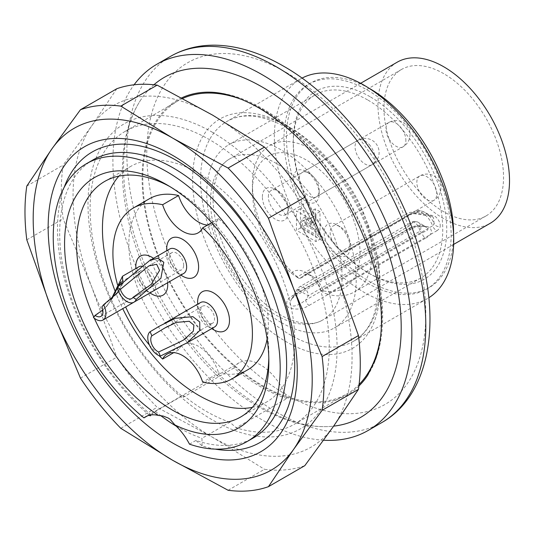 <?xml version="1.0" encoding="UTF-8"?>
<svg xmlns="http://www.w3.org/2000/svg" width="536" height="536" viewBox="0 0 536 536"><rect width="100%" height="100%" fill="white"/><g stroke="black" fill="none" stroke-linecap="round" stroke-linejoin="round"><path stroke-width="0.4" stroke-dasharray="2.68 2.01" d="M323.583 440.23A211.392 122.047 60 0 1 150.683 297.641A211.392 122.047 60 0 1 134.087 84.782M153.919 84.755A196.323 113.351 -120 0 0 140.834 99.81A196.323 113.351 -120 0 0 164.217 304.1A196.323 113.351 -120 0 0 329.446 426.502A196.323 113.351 -120 0 0 333.627 426.14M301.969 78.149A126.838 73.231 -120 0 0 300.609 78.899A126.838 73.231 -120 0 0 300.609 225.355A126.838 73.231 -120 0 0 427.44 298.586A126.838 73.231 -120 0 0 428.78 297.781M367.555 90.202A118.195 68.24 60 0 1 444.766 194.354A118.195 68.24 60 0 1 426.649 289.072A118.195 68.24 60 0 1 308.455 220.825A118.195 68.24 60 0 1 308.455 84.346A118.195 68.24 60 0 1 367.555 90.202M453.577 234.741A118.195 68.24 60 0 1 429.102 287.651A118.195 68.24 60 0 1 310.907 219.412A118.195 68.24 60 0 1 310.907 82.933A118.195 68.24 60 0 1 368.962 88.192M370.008 96.688A108.513 62.652 -120 0 0 293.272 140.988A108.513 62.652 -120 0 0 370.001 273.889A108.513 62.652 -120 0 0 446.736 229.589A108.513 62.652 -120 0 0 370.008 96.688M281.494 322.692A105.699 61.024 -120 0 0 334.337 327.932A105.699 61.024 -120 0 0 350.537 243.237A105.699 61.024 -120 0 0 281.494 150.093A105.699 61.024 -120 0 0 228.644 144.861A105.699 61.024 -120 0 0 212.444 229.555A105.699 61.024 -120 0 0 281.494 322.692M368.011 100.138A105.699 61.024 60 0 1 437.061 193.282A105.699 61.024 60 0 1 420.861 277.976A105.699 61.024 60 0 1 368.011 272.744L368.011 272.744A105.699 61.024 60 0 1 293.272 143.293A105.699 61.024 60 0 1 315.161 94.906A105.699 61.024 60 0 1 368.011 100.138M276.335 163.426A93.009 53.701 -120 0 0 229.83 158.824A93.009 53.701 -120 0 0 229.716 158.884A93.009 53.701 -120 0 0 229.823 266.225A93.009 53.701 -120 0 0 322.732 319.985A93.009 53.701 -120 0 0 322.84 319.925A93.009 53.701 -120 0 0 337.097 245.394A93.009 53.701 -120 0 0 276.335 163.426M319.979 239.257L319.979 233.736L305.232 225.22L305.232 216.933L314.002 221.998L314.002 216.477L300.448 208.651L300.448 227.981L319.979 239.257L315.992 241.562L315.992 236.034L301.245 227.519L301.245 219.237L310.016 224.296L310.016 218.775L296.462 210.95L296.462 230.279L315.992 241.562M268.362 196.799A14.09 8.134 60 0 1 271.276 190.347A14.09 8.134 60 0 1 278.325 191.044A14.09 8.134 60 0 1 288.288 208.303A14.09 8.134 60 0 1 285.373 214.755A14.09 8.134 60 0 1 273.012 209.221A14.09 8.134 60 0 1 268.362 196.799M350.075 243.974A14.09 8.134 60 0 1 347.154 250.426A14.09 8.134 60 0 1 333.064 242.292A14.09 8.134 60 0 1 333.064 226.018A14.09 8.134 60 0 1 334.759 225.428A14.09 8.134 60 0 1 340.112 226.715A14.09 8.134 60 0 1 350.075 243.974L350.075 247.424A18.318 10.579 60 0 1 337.117 254.908A18.318 10.579 60 0 1 324.166 232.47A18.318 10.579 60 0 1 337.117 224.986A18.318 10.579 60 0 1 350.075 247.424M299.262 178.381A14.09 8.134 60 0 1 302.17 172.512A14.09 8.134 60 0 1 309.218 173.208A14.09 8.134 60 0 1 319.181 190.468A14.09 8.134 60 0 1 316.267 196.92A14.09 8.134 60 0 1 305.172 192.893A14.09 8.134 60 0 1 299.262 178.381M306.425 219.003L315.195 224.068L315.195 208.879L319.979 211.64L319.979 232.356L306.425 224.53L306.425 219.003L302.445 221.308L311.208 226.373L311.208 211.184L315.992 213.944L315.992 234.654L302.445 226.829L302.445 221.308M300.448 208.651L296.462 210.95M300.448 227.981L296.462 230.279M314.002 216.477L310.016 218.775M314.002 221.998L310.016 224.296M305.232 216.933L301.245 219.237M305.232 225.22L301.245 227.519M319.979 233.736L315.992 236.034M262.379 196.799A18.318 10.579 60 0 1 275.337 189.315A18.318 10.579 60 0 1 288.288 211.754A18.318 10.579 60 0 1 275.337 219.237A18.318 10.579 60 0 1 262.379 196.799M319.181 190.468L319.181 193.918A18.318 10.579 60 0 1 306.23 201.402A18.318 10.579 60 0 1 293.272 178.964A18.318 10.579 60 0 1 306.23 171.48A18.318 10.579 60 0 1 319.181 193.918M315.195 208.879L311.208 211.184M315.195 224.068L311.208 226.373M319.979 211.64L315.992 213.944M319.979 232.356L315.992 234.654M306.425 224.53L302.445 226.829M434.147 223.599L433.497 217.69L432.612 216.839L428.606 215.439L415.822 213.02A5.635 0.402 97.8 0 1 415.487 213.877A5.635 0.402 97.8 0 1 415.42 212.316C422.663 213.026 429.336 214.44 435.433 216.557C438.971 220.008 440.558 223.358 440.183 226.614A5.635 5.038 -2.5 0 1 434.147 223.599L432.619 225.844A16.911 9.762 -120 0 0 413.712 211.874A16.911 9.762 -120 0 0 411.715 213.777L415.822 213.02A15.263 8.811 60 0 1 424.981 212.43A15.263 8.811 60 0 1 434.147 223.599M303.751 275.357L413.712 211.874C416.412 209.978 420.17 210.159 424.981 212.43L432.612 216.839L429.309 215.827L415.487 213.877C415.038 213.583 413.558 213.757 411.052 214.407A5.635 3.256 60 0 0 411.715 213.777L301.755 277.259A16.911 9.762 60 0 1 303.751 275.357A16.911 9.762 60 0 1 312.207 276.194A16.911 9.762 60 0 1 322.659 289.326L432.619 225.844A5.635 3.256 60 0 0 437.095 230.648L439.755 228.329L440.183 226.614M291.376 273.26A25.366 14.646 60 0 1 306.23 272.744A25.366 14.646 60 0 1 321.077 290.411A76.099 43.939 -120 0 0 359.107 241.126A76.099 43.939 -120 0 0 301.219 157.356A76.099 43.939 -120 0 0 252.416 191.044A76.099 43.939 -120 0 0 291.376 273.26L299.128 278.68L297.279 276.891L407.233 213.408L410.241 212.33L415.42 212.316M301.755 277.259L299.128 278.68M321.077 290.411L323.469 292.736L322.659 289.326M291.303 299.544L297.205 289.313A7.048 7.048 0 0 1 299.785 286.733L411.253 222.38A7.048 7.048 0 0 1 418.301 222.38L426.924 227.358C426.321 225.723 415.239 226.199 411.4 228.973A4.228 2.439 60 0 0 412.278 227.036L409.792 225.609A7.048 4.067 60 0 1 411.253 222.38A7.048 4.067 60 0 1 414.777 222.728A7.048 4.067 60 0 1 419.762 231.358L308.294 295.718L297.205 289.313L298.324 289.963L295.845 294.257A4.228 2.439 60 0 1 294.968 296.194A4.228 2.439 60 0 1 292.475 295.738C286.465 299.249 285.152 303.222 288.542 307.657C295.818 310.123 302.699 309.366 309.178 305.379A4.228 2.439 60 0 1 305.808 300.013L300.91 303.443L296.911 305.353L294.204 306.083L291.269 305.801L290.224 304.696L290.036 302.907L290.934 300.22L293.641 296.381L295.845 294.257L412.278 227.036L417.175 226.112L423.889 226.36L427.219 227.545L428.05 229.18L427.152 230.426L422.241 232.792L305.808 300.013L308.294 295.718A7.048 4.067 -120 0 0 303.309 287.082A7.048 4.067 -120 0 0 299.785 286.733A7.048 4.067 -120 0 0 298.324 289.963L409.792 225.609A7.048 5.755 120 0 1 418.301 222.38A7.048 5.755 120 0 1 419.762 231.358L422.241 232.792A4.228 2.439 60 0 0 425.611 238.158C431.621 234.915 432.934 231.351 429.544 227.472C422.268 224.537 415.393 224.886 408.908 228.517L292.475 295.738M437.095 230.648L327.141 294.137L323.469 292.736M327.141 294.137A84.554 48.816 -120 0 0 354.484 291.885A84.554 48.816 -120 0 0 367.448 224.135A84.554 48.816 -120 0 0 312.207 149.618A84.554 48.816 -120 0 0 269.93 145.43A84.554 48.816 -120 0 0 252.416 184.143A84.554 48.816 -120 0 0 297.279 276.891M443.748 73.673A84.554 48.816 -120 0 0 401.471 69.486A84.554 48.816 -120 0 0 401.471 167.125A84.554 48.816 -120 0 0 486.025 215.948A84.554 48.816 -120 0 0 498.989 148.191A84.554 48.816 -120 0 0 443.748 73.673M411.393 228.979A4.228 2.439 60 0 1 408.908 228.517M397.243 62.163A93.009 53.701 -120 0 0 397.243 169.564A93.009 53.701 -120 0 0 490.252 223.271M358.912 386A170.086 98.202 60 0 1 262.379 386.302A170.086 98.202 60 0 1 150.174 232.631A170.086 98.202 60 0 1 181.604 97.9M204.276 92.286A170.086 98.202 60 0 1 262.379 108.547A170.086 98.202 60 0 1 367.683 375.314M252.402 407.347A135.997 78.517 -120 0 0 266.6 402.027A135.997 78.517 -120 0 0 266.606 244.992A135.997 78.517 -120 0 0 130.61 166.475A135.997 78.517 -120 0 0 118.898 176.11M115.073 291.035A135.997 78.517 -120 0 0 122.731 308.656M268.811 358.102A135.997 78.517 -120 0 0 268.858 354.725A135.997 78.517 -120 0 0 172.699 188.17A135.997 78.517 -120 0 0 169.751 186.521M93.766 317.071A135.997 78.517 -120 0 0 94.276 318.203M189.483 444.163L195.921 440.451A160.472 92.648 -120 0 0 253.394 437.919M92.916 159.963A160.472 92.648 -120 0 0 64.474 273.876A160.472 92.648 -120 0 0 150.388 414.161L147.34 415.923M215.271 449.121A167.741 96.849 -120 0 1 202.092 445.858L195.921 440.451M64.159 187.379A167.741 96.849 -120 0 0 149.417 415.259M150.388 414.161L150.114 415.105M202.092 445.858L201.958 438.281L229.857 422.174L236.142 427.782A169.115 97.639 -120 0 0 294.244 424.304A169.115 97.639 -120 0 0 320.166 288.79A169.115 97.639 -120 0 0 209.69 139.769A169.115 97.639 -120 0 0 125.136 131.394A169.115 97.639 -120 0 0 94.805 249.83A169.115 97.639 -120 0 0 183.238 397.236L183.292 395.287L155.393 411.4L151.119 414.944M286.84 398.509A169.115 97.639 60 0 1 233.937 367.964A42.277 24.408 60 0 1 239.25 362.705A42.277 24.408 60 0 1 286.84 398.509L236.142 427.782M233.937 367.964L183.238 397.236M380.433 337.586A169.115 97.639 -120 0 0 262.379 109.344A169.115 97.639 -120 0 0 243.344 100.111M182.675 98.47A169.115 97.639 -120 0 0 177.825 100.969A169.115 97.639 -120 0 0 177.825 296.247A169.115 97.639 -120 0 0 346.939 393.886A169.115 97.639 -120 0 0 359.093 384.473M212.558 132.379A176.136 101.693 -120 0 0 104.694 285.829A176.136 101.693 -120 0 0 320.414 410.375A176.136 101.693 -120 0 0 212.558 132.379M333.379 265.4A197.302 113.913 60 0 1 333.379 426.495A197.302 113.913 60 0 1 212.558 437.289A197.302 113.913 60 0 1 91.736 286.988A197.302 113.913 60 0 1 91.736 125.893A197.302 113.913 60 0 1 212.558 115.099A197.302 113.913 60 0 1 333.379 265.4M228.115 490.273L264.462 469.288A211.392 122.047 -120 0 0 304.79 465.683M80.467 378.141L116.808 357.157A211.392 122.047 -120 0 0 157.135 407.32L212.558 437.289L264.462 469.288M120.788 428.304L157.135 407.32M26.8 186.059L63.148 165.075A211.392 122.047 -120 0 0 63.148 218.842L91.736 286.988L116.808 357.157M26.8 239.827L63.148 218.842M116.808 88.735L91.736 125.893L63.148 165.075M229.857 422.174A161.49 93.237 60 0 1 183.292 395.287M155.393 411.4A161.49 93.237 -120 0 0 160.733 415.614M176.244 426.18A161.49 93.237 -120 0 0 178.676 427.614A161.49 93.237 -120 0 0 201.958 438.281M267.116 338.94A98.651 56.957 60 0 0 218.634 218.655A31.001 17.902 60 0 1 214.105 223.646A31.001 17.902 60 0 1 207.519 225.073M247.927 369.679A98.651 56.957 60 0 1 218.634 372.969L202.688 382.175M149.283 198.816A98.651 56.957 60 0 0 178.575 349.841A31.001 17.902 60 0 1 183.104 344.849A31.001 17.902 60 0 1 218.634 372.969M149.511 274.405A9.862 5.695 60 0 1 150.723 287.611A9.862 5.695 60 0 1 142.074 283.738A9.862 5.695 60 0 1 140.854 270.526A9.862 5.695 60 0 1 149.511 274.405M211.318 323.697A9.862 5.695 60 0 1 202.132 316.642A9.862 5.695 60 0 1 202.642 306.197A9.862 5.695 60 0 1 203.827 305.781A9.862 5.695 60 0 1 213.013 312.843A9.862 5.695 60 0 1 212.504 323.282A9.862 5.695 60 0 1 211.318 323.697M183.647 265.668A9.862 5.695 60 0 1 181.617 269.776A9.862 5.695 60 0 1 173.852 266.962A9.862 5.695 60 0 1 169.718 256.804A9.862 5.695 60 0 1 171.748 252.69A9.862 5.695 60 0 1 179.513 255.511A9.862 5.695 60 0 1 183.647 265.668M116.299 294.17L101.853 306.92M102.778 310.029L108.118 304.475L112.151 298.498M117.364 288.013L117.88 286.934M121.464 284.609L118.376 291.149M93.425 317.5L106.503 306.498L111.186 299.363M122.804 283.638L118.476 291.383M138.744 266.868A14.09 8.134 -120 0 0 135.822 273.32A14.09 8.134 -120 0 0 143.253 288.73A14.09 8.134 -120 0 0 145.792 290.579A14.09 8.134 -120 0 0 152.834 291.276M152.894 291.242A14.09 8.134 -120 0 0 154.08 277.467A14.09 8.134 -120 0 0 142.06 266.245M200.524 302.538A14.09 8.134 -120 0 0 199.948 302.934A14.09 8.134 -120 0 0 197.61 308.984A14.09 8.134 -120 0 0 207.573 326.25A14.09 8.134 -120 0 0 214.621 326.947M169.637 249.032A14.09 8.134 -120 0 0 166.716 255.478A14.09 8.134 -120 0 0 167.038 258.553A14.09 8.134 -120 0 0 176.679 272.744A14.09 8.134 -120 0 0 183.727 273.44M135.822 273.32L135.822 268.549M135.822 266.412A22.546 13.018 -120 0 0 151.768 294.03M167.614 282.74A22.546 13.018 -120 0 0 153.524 258.332M197.61 302.083A22.546 13.018 -120 0 0 213.549 329.7M166.716 248.577A22.546 13.018 -120 0 0 182.662 276.194M117.572 284.851A98.651 56.957 -120 0 0 125.659 306.967M149.47 345.137A98.651 56.957 -120 0 0 159.138 355.703M178.575 349.841L173.744 352.628M218.634 218.655L211.653 222.688M290.284 127.756A126.838 73.231 60 0 1 373.143 239.525A126.838 73.231 60 0 1 353.7 341.157A126.838 73.231 60 0 1 226.869 267.933A126.838 73.231 60 0 1 226.869 121.478A126.838 73.231 60 0 1 290.284 127.756M286.298 125.458A132.472 76.481 -120 0 0 205.174 240.865A132.472 76.481 -120 0 0 367.421 334.538A132.472 76.481 -120 0 0 286.298 125.458M286.298 72.521A197.302 113.913 60 0 1 407.119 383.923A197.302 113.913 60 0 1 165.477 244.409A197.302 113.913 60 0 1 286.298 72.521M170.636 56.3A211.392 122.047 -120 0 0 170.636 300.395A211.392 122.047 -120 0 0 382.027 422.442M370.336 145.832A14.09 8.134 -120 0 0 357.974 140.291A14.09 8.134 -120 0 0 359.71 159.165A14.09 8.134 -120 0 0 372.071 164.699A14.09 8.134 -120 0 0 370.336 145.832M432.157 200.966A14.09 8.134 -120 0 0 433.852 200.37A14.09 8.134 -120 0 0 434.582 185.456A14.09 8.134 -120 0 0 421.457 175.373A14.09 8.134 -120 0 0 419.762 175.962A14.09 8.134 -120 0 0 419.031 190.883A14.09 8.134 -120 0 0 432.157 200.966M405.866 140.995A14.09 8.134 -120 0 0 399.963 126.483A14.09 8.134 -120 0 0 388.868 122.456A14.09 8.134 -120 0 0 385.96 128.332A14.09 8.134 -120 0 0 391.87 142.837A14.09 8.134 -120 0 0 402.958 146.864A14.09 8.134 -120 0 0 405.866 140.995M411.025 214.427A5.635 3.256 60 0 1 407.233 213.408M309.178 305.379L425.611 238.158M300.609 78.899L226.869 121.478C242.373 112.379 262.573 114.57 287.464 128.037C328.856 150.871 368.915 211.452 376.46 263.35C381.418 303.329 373.827 329.265 353.7 341.157L427.44 298.586M426.649 289.072L429.102 287.651M308.455 84.346L310.907 82.933M315.161 94.906L228.644 144.861M420.861 277.976L334.337 327.932M368.011 272.744L370.001 273.889M293.272 143.293L293.272 140.988M229.716 158.884C224.584 161.745 220.45 166.736 217.308 173.852L213.556 188.665C211.847 203.144 214.206 219.606 220.631 238.044C230.815 265.333 246.084 287.651 266.439 305.004C274.023 311.255 281.487 315.945 288.817 319.074C303.168 324.742 314.471 325.044 322.732 319.985M285.373 214.755L372.071 164.699A14.09 14.09 0 0 0 377.23 145.45A14.09 14.09 0 0 0 357.974 140.291L271.276 190.347M347.154 250.426L433.852 200.37A14.09 14.09 0 0 0 439.011 181.121A14.09 14.09 0 0 0 419.762 175.962L333.064 226.018M316.267 196.92L402.958 146.864A14.09 14.09 0 0 0 408.117 127.615A14.09 14.09 0 0 0 388.868 122.456L302.17 172.512M278.325 191.044L275.337 189.315M288.288 208.303L288.288 211.754M340.112 226.715L337.117 224.986M309.218 173.208L306.23 171.48M312.207 276.194L306.23 272.744M300.676 278.137L411.052 214.407M252.416 191.044L252.416 184.143M401.471 69.486L269.93 145.43M486.025 215.948L354.484 291.885M411.4 228.973L294.968 296.194C292.154 298.297 290.934 299.41 291.309 299.524L291.309 299.524M360.634 83.301L229.83 158.824M453.65 244.403L322.84 319.925M140.834 99.81C134.971 108.734 130.503 118.851 127.427 130.161C119.957 158.696 120.801 191.037 129.98 227.184C142.596 274.633 165.356 317.526 198.26 355.844C228.865 390.583 261.327 412.874 295.658 422.723C307.275 425.865 318.538 427.125 329.446 426.502M240.691 416.981L266.6 402.027M104.701 181.429L130.61 166.475M172.699 188.17L166.716 184.712M268.858 354.725L268.858 361.632M239.25 362.705L145.578 416.78M294.244 424.304L346.939 393.886M125.136 131.394L177.825 100.969M100.895 316.381L150.723 287.611M121.169 281.896L140.854 270.526M184.826 339.261L212.504 323.282M167.138 326.692L202.642 306.197M131.789 298.545L181.617 269.776M148.82 265.93L171.748 252.69M117.129 293.159L115.488 295.215M108.118 304.475L106.503 306.498M164.706 323.215L160.076 325.888M188.25 342.169L187.218 342.765M145.792 290.579L149.919 292.958M207.573 326.25L211.7 328.628M197.61 308.984L197.61 304.22M176.679 272.744L180.806 275.122M166.716 255.478L166.716 250.714M183.104 344.849L167.158 354.055M214.105 223.646L198.166 232.852"/><path stroke-width="0.8" d="M134.087 84.782A211.392 122.047 60 0 1 156.686 64.353A211.392 122.047 60 0 1 262.379 74.826A211.392 122.047 60 0 1 400.479 261.106A211.392 122.047 60 0 1 368.078 430.495A211.392 122.047 60 0 1 323.583 440.23M333.627 426.14A196.323 113.351 -120 0 0 396.198 282.01A196.323 113.351 -120 0 0 262.379 87.127A196.323 113.351 -120 0 0 153.919 84.755M428.78 297.781A126.838 73.231 -120 0 0 446.515 195.72A126.838 73.231 -120 0 0 364.024 85.184A126.838 73.231 -120 0 0 301.969 78.149M368.962 88.192A118.195 68.24 60 0 1 370.008 88.782A118.195 68.24 60 0 1 453.577 234.741M453.65 244.403L490.252 223.271A93.009 53.701 -120 0 0 504.51 148.733A93.009 53.701 -120 0 0 443.748 66.772A93.009 53.701 -120 0 0 397.243 62.163L360.634 83.301M181.604 97.9A170.086 98.202 60 0 1 204.276 92.286C220.222 91.207 238.46 96.42 258.975 107.944C292.515 127.816 321.593 158.783 346.209 200.853C361.82 228.436 372.366 256.208 377.84 284.167C383.347 314.237 382.55 339.322 375.441 359.435L367.683 375.314A170.086 98.202 60 0 1 358.912 386M122.731 308.656A135.997 78.517 -120 0 0 198.608 395.287A135.997 78.517 -120 0 0 252.402 407.347M118.898 176.11A135.997 78.517 -120 0 0 115.073 291.035M94.276 318.203A135.997 78.517 -120 0 0 172.693 410.248A135.997 78.517 -120 0 0 240.691 416.981A135.997 78.517 -120 0 0 268.811 358.102M169.751 186.521A135.997 78.517 -120 0 0 104.701 181.429A135.997 78.517 -120 0 0 93.766 317.071M246.955 441.637L253.394 437.919A160.472 92.648 -120 0 0 253.394 252.617A160.472 92.648 -120 0 0 92.916 159.963L86.477 163.681A160.472 92.648 60 0 1 246.955 256.335A160.472 92.648 60 0 1 246.955 441.637A160.472 92.648 60 0 1 189.483 444.163A42.277 24.408 60 0 0 174.964 424.981L170.079 419.259L168.21 418.02L163.145 416.037L158.468 415.454A144.452 83.402 60 0 1 64.655 238.969A144.452 83.402 60 0 1 166.716 184.712A144.452 83.402 60 0 1 268.858 361.632A144.452 83.402 60 0 1 174.964 424.981M147.34 415.923L143.95 417.879A160.472 92.648 60 0 1 58.035 277.594A160.472 92.648 60 0 1 86.477 163.681M143.95 417.879A42.277 24.408 60 0 1 145.578 416.78A42.277 24.408 60 0 1 158.468 415.454M215.271 449.121A167.741 96.849 -120 0 0 259.994 248.805A167.741 96.849 -120 0 0 64.159 187.379M149.417 415.259A167.741 96.849 -120 0 0 150.154 415.876L150.114 415.105M151.119 414.944L150.154 415.876M243.344 100.111A169.115 97.639 -120 0 0 182.675 98.47M359.093 384.473A169.115 97.639 -120 0 0 380.433 337.586M172.693 443.024A176.136 101.693 60 0 1 64.836 165.028A176.136 101.693 60 0 1 280.556 289.574A176.136 101.693 60 0 1 172.693 443.024M228.115 168.083A211.392 122.047 60 0 1 268.442 218.246L293.514 288.415L322.103 356.554A211.392 122.047 60 0 1 322.103 410.321L293.514 449.51L268.442 486.668A211.392 122.047 60 0 1 228.115 490.273L172.693 460.303L120.788 428.304A211.392 122.047 60 0 1 80.467 378.141L51.878 309.996A197.302 113.913 -120 0 0 172.693 460.303A197.302 113.913 -120 0 0 293.514 449.51A197.302 113.913 -120 0 0 293.514 288.415A197.302 113.913 -120 0 0 172.693 138.114A197.302 113.913 -120 0 0 51.878 148.901A197.302 113.913 -120 0 0 51.878 309.996L26.8 239.827A211.392 122.047 60 0 1 26.8 186.059L51.878 148.901L80.467 109.719L116.808 88.735A211.392 122.047 -120 0 1 157.135 85.13L120.788 106.115L172.693 138.114L228.115 168.083L264.462 147.099L212.558 115.099L157.135 85.13M322.103 410.321L358.45 389.337A211.392 122.047 -120 0 0 358.45 335.57L333.379 265.4L304.79 197.261A211.392 122.047 -120 0 0 264.462 147.099M322.103 356.554L358.45 335.57M268.442 486.668L304.79 465.683L333.379 426.495L358.45 389.337M80.467 109.719A211.392 122.047 60 0 1 120.788 106.115M268.442 218.246L304.79 197.261M160.733 415.614A161.49 93.237 -120 0 0 176.244 426.18M207.519 225.073A31.001 17.902 60 0 1 178.575 195.526L162.629 204.732A31.001 17.902 -120 0 0 198.166 232.852A31.001 17.902 -120 0 0 202.688 227.86A98.651 56.957 -120 0 1 231.988 378.885A98.651 56.957 -120 0 1 202.688 382.175A31.001 17.902 -120 0 0 167.158 354.055A31.001 17.902 -120 0 0 162.629 359.046A98.651 56.957 -120 0 1 159.138 355.703M267.116 338.94A98.651 56.957 60 0 1 247.927 369.679L231.988 378.885M162.629 204.732A98.651 56.957 -120 0 0 133.337 208.022L149.283 198.816A98.651 56.957 60 0 1 178.575 195.526M118.376 291.149L116.299 294.17M118.476 291.383L117.136 293.159L103.562 304.776L101.853 306.92A9.862 5.695 60 0 1 100.895 316.381A9.862 5.695 60 0 1 95.133 315.356L102.778 310.029M112.151 298.498L117.364 288.013M117.88 286.934L121.062 281.949L121.464 284.609M178.863 342.437L158.609 351.998A9.862 5.695 60 0 1 151.862 344.434A9.862 5.695 60 0 1 151.842 335.811L165.195 327.777L176.404 322.397L189.215 321.278L193.905 325.124L193.335 331.168L183.754 339.898L178.863 342.437M151.192 284.402L132.995 297.366A9.862 5.695 60 0 1 131.789 298.545A9.862 5.695 60 0 1 120.412 289.353L148.827 265.936L156.666 264.288L159.561 270.459L151.192 284.402M152.894 291.242A14.09 8.134 -120 0 1 152.834 291.276L103.013 320.039A14.09 8.134 -120 0 1 93.425 317.5L95.133 315.356M111.186 299.363L122.516 276.248L122.804 283.638M103.013 320.039A14.09 8.134 -120 0 0 103.562 304.776M151.842 335.811L150.12 331.697L160.043 325.828L175.279 318.31L192.86 316.629L199.714 321.928L199.848 330.424L187.225 342.772L160.331 356.112L158.609 351.998M150.12 331.697A14.09 8.134 -120 0 0 149.343 344.836A14.09 8.134 -120 0 0 160.331 356.112M120.412 289.353L117.21 287.323L149.671 260.563L157.832 258.198L163.795 262.251L160.921 278.231L136.198 299.403L132.995 297.366M117.21 287.323A14.09 8.134 -120 0 0 124.238 299.591A14.09 8.134 -120 0 0 133.9 302.204A14.09 8.134 -120 0 0 136.198 299.403M142.06 266.245A14.09 8.134 -120 0 0 138.744 266.868L122.51 276.234M188.25 342.169L214.621 326.947A14.09 8.134 -120 0 0 216.779 315.65A14.09 8.134 -120 0 0 207.573 303.235A14.09 8.134 -120 0 0 200.524 302.538L164.706 323.215M133.9 302.204L183.727 273.44A14.09 8.134 -120 0 0 185.885 262.144A14.09 8.134 -120 0 0 176.679 249.729A14.09 8.134 -120 0 0 169.637 249.032L149.665 260.556M135.822 268.549L135.822 266.412A22.546 13.018 -120 0 1 153.524 258.332M149.919 292.958L151.768 294.03A22.546 13.018 -120 0 0 167.614 282.74M211.7 328.628L213.549 329.7A22.546 13.018 -120 0 0 229.495 320.495A22.546 13.018 -120 0 0 213.556 292.877A22.546 13.018 -120 0 0 197.61 302.083L197.61 304.22M180.806 275.122L182.662 276.194A22.546 13.018 -120 0 0 198.608 266.988A22.546 13.018 -120 0 0 182.662 239.371A22.546 13.018 -120 0 0 166.716 248.577L166.716 250.714M133.337 208.022A98.651 56.957 -120 0 0 117.572 284.851M125.659 306.967A98.651 56.957 -120 0 0 149.47 345.137M173.744 352.628L162.629 359.046M211.653 222.688L202.688 227.86M276.335 66.772A211.392 122.047 -120 0 0 170.636 56.3C184.029 48.655 198.95 44.95 215.392 45.178C237.448 45.667 260.114 52.629 283.377 66.075C345.901 101.264 404.077 183.68 422.589 262.359C440.284 332.735 425.919 397.585 382.027 422.442A211.392 122.047 -120 0 0 414.428 253.052A211.392 122.047 -120 0 0 276.335 66.772M368.078 430.495L382.027 422.442M156.686 64.353L170.636 56.3M183.748 339.884L184.826 339.261M165.215 327.804L167.138 326.692"/></g></svg>
